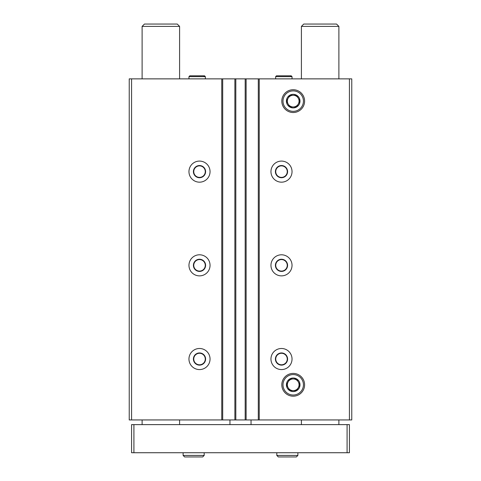 <?xml version="1.0" encoding="UTF-8"?>
<svg xmlns="http://www.w3.org/2000/svg" width="481" height="481" viewBox="0 0 481 481"><rect width="100%" height="100%" fill="white"/><g stroke="black" fill="none" stroke-linecap="round" stroke-linejoin="round"><path stroke-width="0.72" d="M210.047 171.627A10.54 10.54 0 0 1 194.234 180.76A10.54 10.54 0 0 1 194.234 162.5A10.54 10.54 0 0 1 210.047 171.627M210.047 265.332A10.54 10.54 0 0 1 194.234 274.459A10.54 10.54 0 0 1 194.234 256.205A10.54 10.54 0 0 1 210.047 265.332M210.047 359.03A10.54 10.54 0 0 1 194.234 368.163A10.54 10.54 0 0 1 194.234 349.903A10.54 10.54 0 0 1 210.047 359.03M349.428 78.866L349.428 419.937L351.767 419.937L351.767 78.866L131.572 78.866L131.572 419.937L129.233 419.937L129.233 78.866L131.572 78.866M349.428 419.937L131.572 419.937M292.033 171.627A10.54 10.54 0 0 1 276.226 180.76A10.54 10.54 0 0 1 276.226 162.5A10.54 10.54 0 0 1 292.033 171.627M292.033 265.332A10.54 10.54 0 0 1 276.226 274.459A10.54 10.54 0 0 1 276.226 256.205A10.54 10.54 0 0 1 292.033 265.332M292.033 359.03A10.54 10.54 0 0 1 276.226 368.163A10.54 10.54 0 0 1 276.226 349.903A10.54 10.54 0 0 1 292.033 359.03M281.812 101.118A11.394 11.394 0 0 0 298.905 110.985A11.394 11.394 0 0 0 298.905 91.252A11.394 11.394 0 0 0 281.812 101.118M281.812 384.8A11.394 11.394 0 0 0 298.905 394.667A11.394 11.394 0 0 0 298.905 374.933A11.394 11.394 0 0 0 281.812 384.8M258.303 78.866L258.303 419.937M246.122 78.866L246.122 419.937M234.878 78.866L234.878 419.937M222.697 78.866L222.697 419.937M287.584 359.03A6.091 6.091 0 0 1 278.451 364.309A6.091 6.091 0 0 1 278.451 353.757A6.091 6.091 0 0 1 287.584 359.03M287.253 359.03A5.76 5.76 0 0 1 278.613 364.021A5.76 5.76 0 0 1 278.613 354.046A5.76 5.76 0 0 1 287.253 359.03M205.597 359.03A6.091 6.091 0 0 1 196.458 364.309A6.091 6.091 0 0 1 196.458 353.757A6.091 6.091 0 0 1 205.597 359.03M205.267 359.03A5.76 5.76 0 0 1 196.627 364.021A5.76 5.76 0 0 1 196.627 354.046A5.76 5.76 0 0 1 205.267 359.03M287.584 265.332A6.091 6.091 0 0 1 278.451 270.605A6.091 6.091 0 0 1 278.451 260.059A6.091 6.091 0 0 1 287.584 265.332M287.253 265.332A5.76 5.76 0 0 1 278.613 270.316A5.76 5.76 0 0 1 278.613 260.341A5.76 5.76 0 0 1 287.253 265.332M205.597 265.332A6.091 6.091 0 0 1 196.458 270.605A6.091 6.091 0 0 1 196.458 260.059A6.091 6.091 0 0 1 205.597 265.332M205.267 265.332A5.76 5.76 0 0 1 196.627 270.316A5.76 5.76 0 0 1 196.627 260.341A5.76 5.76 0 0 1 205.267 265.332M287.584 171.627A6.091 6.091 0 0 1 278.451 176.906A6.091 6.091 0 0 1 278.451 166.354A6.091 6.091 0 0 1 287.584 171.627M287.253 171.627A5.76 5.76 0 0 1 278.613 176.617A5.76 5.76 0 0 1 278.613 166.642A5.76 5.76 0 0 1 287.253 171.627M205.597 171.627A6.091 6.091 0 0 1 196.458 176.906A6.091 6.091 0 0 1 196.458 166.354A6.091 6.091 0 0 1 205.597 171.627M205.267 171.627A5.76 5.76 0 0 1 196.627 176.617A5.76 5.76 0 0 1 196.627 166.642A5.76 5.76 0 0 1 205.267 171.627M347.084 452.735L347.084 424.621L349.428 424.621L349.428 452.735L131.572 452.735L131.572 424.621L133.916 424.621L133.916 452.735M347.084 424.621L133.916 424.621M229.96 419.937L229.96 424.621M251.04 419.937L251.04 424.621M179.593 26.395L142.111 26.395L144.456 24.05L177.255 24.05L179.593 26.395L179.593 78.866M179.593 419.937L179.593 424.621M338.889 26.395L301.407 26.395L303.745 24.05L336.544 24.05L338.889 26.395L338.889 78.866M338.889 419.937L338.889 424.621M276.809 452.735L276.809 455.429L278.331 456.95L276.809 455.429L276.809 452.735M183.111 452.735L183.111 455.429L184.632 456.95L183.111 455.429L183.111 452.735M293.206 374.579A10.221 10.221 0 0 1 302.062 389.911A10.221 10.221 0 0 1 284.355 389.911A10.221 10.221 0 0 1 293.206 374.579M293.206 378.006A6.794 6.794 0 0 1 299.771 386.556A6.794 6.794 0 0 1 289.809 390.68A6.794 6.794 0 0 1 293.206 378.006M296.591 378.944L289.827 378.944L286.448 384.8L289.827 390.656L296.591 390.656L299.97 384.8L296.591 378.944L289.827 378.944L286.448 384.8L289.827 390.656L296.591 390.656L299.97 384.8L296.591 378.944M298.28 387.728A5.856 5.856 0 0 1 288.137 387.728A5.856 5.856 0 0 1 293.206 378.944A5.856 5.856 0 0 1 298.28 387.728M293.206 89.725A11.394 11.394 0 0 1 303.072 106.818A11.394 11.394 0 0 1 283.339 106.818A11.394 11.394 0 0 1 293.206 89.725M293.206 90.897A10.221 10.221 0 0 1 302.062 106.229A10.221 10.221 0 0 1 284.355 106.229A10.221 10.221 0 0 1 293.206 90.897M293.206 94.324A6.794 6.794 0 0 1 299.771 102.88A6.794 6.794 0 0 1 289.809 107.004A6.794 6.794 0 0 1 293.206 94.324M296.591 95.262L289.827 95.262L286.448 101.118L289.827 106.974L296.591 106.974L299.97 101.118L296.591 95.262L289.827 95.262L286.448 101.118L289.827 106.974L296.591 106.974L299.97 101.118L296.591 95.262M298.28 104.046A5.856 5.856 0 0 1 288.137 104.046A5.856 5.856 0 0 1 293.206 95.262A5.856 5.856 0 0 1 298.28 104.046M188.967 76.641L188.967 78.866L188.967 76.641L189.785 75.818L188.967 76.641L205.363 76.641L204.539 75.818L203.722 76.641M275.637 76.641L275.637 78.866L275.637 76.641L276.455 75.818L275.637 76.641L292.033 76.641L291.215 75.818L290.398 76.641M221.759 78.866L221.759 419.937M235.816 78.866L235.816 419.937M245.184 78.866L245.184 419.937M259.241 78.866L259.241 419.937M297.889 452.735L297.889 455.429L276.809 455.429M204.191 452.735L204.191 455.429L183.111 455.429M142.111 26.395L142.111 78.866M142.111 419.937L142.111 424.621M301.407 26.395L301.407 78.866M301.407 419.937L301.407 424.621M297.889 455.429L296.368 456.95L278.331 456.95M204.191 455.429L202.669 456.95L184.632 456.95M205.363 78.866L205.363 76.641M189.785 75.818L204.539 75.818M292.033 78.866L292.033 76.641M276.461 75.818L291.215 75.818"/></g></svg>
